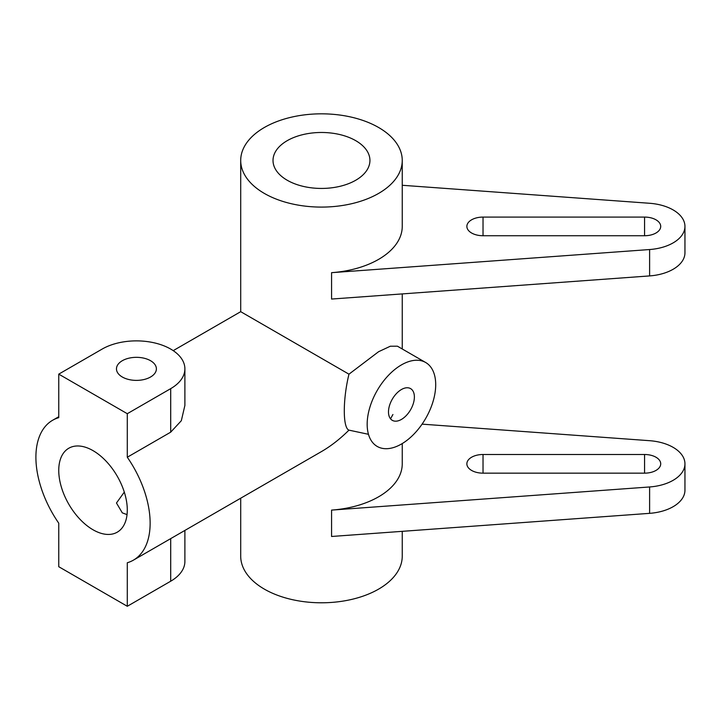 <?xml version="1.0" encoding="UTF-8"?>
<svg xmlns="http://www.w3.org/2000/svg" width="721" height="721" viewBox="0 0 721 721"><rect width="100%" height="100%" fill="white"/><g stroke="black" fill="none" stroke-linecap="round" stroke-linejoin="round"><path stroke-width="1.08" d="M402.246 160.459A80.77 46.631 0 0 0 378.588 127.482A80.77 46.631 0 0 0 290.563 117.379A80.77 46.631 0 0 0 240.706 160.459A80.77 46.631 0 0 0 264.364 193.435A80.77 46.631 0 0 0 352.389 203.538A80.77 46.631 0 0 0 402.246 160.459L402.246 226.412A80.77 46.631 180 0 1 331.57 272.673L649.612 249.538A40.385 23.315 0 0 0 684.95 226.412A40.385 23.315 0 0 0 673.126 209.919A40.385 23.315 0 0 0 649.612 203.277L402.246 185.279M483.025 454.5A16.15 9.328 0 0 0 466.866 463.828A16.15 9.328 0 0 0 471.597 470.425A16.15 9.328 0 0 0 483.025 473.156L644.565 473.156A16.15 9.328 0 0 0 660.715 463.828A16.15 9.328 0 0 0 655.984 457.231A16.15 9.328 0 0 0 644.565 454.5L483.025 454.5L483.025 473.156M655.984 219.815A16.15 9.328 0 0 0 644.565 217.084L483.025 217.084A16.15 9.328 0 0 0 466.866 226.412A16.15 9.328 0 0 0 471.597 233A16.15 9.328 0 0 0 483.025 235.731L644.565 235.731A16.15 9.328 0 0 0 660.715 226.412A16.15 9.328 0 0 0 655.984 219.815M402.246 443.559L402.246 463.828A80.77 46.631 0 0 1 331.57 510.098L649.612 486.963A40.385 23.315 0 0 0 684.95 463.828A40.385 23.315 0 0 0 673.126 447.344A40.385 23.315 0 0 0 649.612 440.693L422.073 424.146M401.435 444.046A48.46 27.984 120 0 0 433.096 401.336A48.46 27.984 120 0 0 425.669 362.501A48.46 27.984 120 0 0 401.435 364.907A48.46 27.984 120 0 0 367.169 424.254A48.46 27.984 120 0 0 401.435 444.046M368.467 434.303L348.964 430.14C342.736 428.013 342.736 399.587 348.964 374.181L378.588 351.713L390.331 346.224L397.424 346.197L425.669 362.501M392.918 414.503L390.53 418.829M127.293 457.231L170.697 432.167L170.697 388.646A48.46 27.984 0 0 0 184.891 368.855A48.46 27.984 0 0 0 170.697 349.072A48.46 27.984 0 0 0 102.157 349.072L58.752 374.136L58.752 417.666A80.77 46.631 -120 0 0 52.633 420.253A80.77 46.631 -120 0 0 58.752 523.185L58.752 566.706L127.293 606.28L127.293 562.75A80.77 46.631 -120 0 0 133.403 560.154A80.77 46.631 -120 0 0 127.293 457.231L127.293 413.701L58.752 374.136M348.964 374.181L240.706 311.679L173.211 350.64M355.75 140.676A48.46 27.984 0 0 0 302.928 134.611A48.46 27.984 0 0 0 273.016 160.459A48.46 27.984 0 0 0 287.21 180.241A48.46 27.984 0 0 0 340.024 186.306A48.46 27.984 0 0 0 369.936 160.459A48.46 27.984 0 0 0 355.75 140.676M401.435 419.424A18.313 10.572 120 0 0 413.394 403.291A18.313 10.572 120 0 0 410.591 388.619A18.313 10.572 120 0 0 401.435 389.52A18.313 10.572 120 0 0 388.493 411.943A18.313 10.572 120 0 0 401.435 419.424M127.04 514.605L122.309 512.865L116.469 502.997L124.3 492.11M240.706 498.211L240.706 556.161A80.77 46.631 0 0 0 264.364 589.129A80.77 46.631 0 0 0 352.389 599.241A80.77 46.631 0 0 0 402.246 556.161L402.246 531.332M150.545 360.707A19.963 11.527 0 0 0 128.789 358.211A19.963 11.527 0 0 0 116.469 368.855A19.963 11.527 0 0 0 122.309 377.011A19.963 11.527 0 0 0 144.065 379.507A19.963 11.527 0 0 0 156.394 368.855A19.963 11.527 0 0 0 150.545 360.707M93.018 450.634A48.46 27.984 -120 0 0 68.792 448.237A48.46 27.984 -120 0 0 61.357 487.072A48.46 27.984 -120 0 0 93.018 529.773A48.46 27.984 -120 0 0 117.253 532.179A48.46 27.984 -120 0 0 124.679 493.344A48.46 27.984 -120 0 0 93.018 450.634M331.57 272.673L331.57 299.053L649.612 275.918A40.385 23.315 0 0 0 684.95 252.792L684.95 226.412M331.57 510.098L331.57 536.478L649.612 513.343A40.385 23.315 0 0 0 684.95 490.208L684.95 463.828M133.403 560.154L321.476 451.571C330.921 446.101 340.078 438.954 348.964 430.14M127.293 606.28L170.697 581.216A48.46 27.984 0 0 0 184.891 561.434L184.891 530.431M170.697 388.646L127.293 413.701M170.697 432.167L181.322 420.722L184.891 405.427L184.891 368.855M644.565 235.731L644.565 217.084M644.565 454.5L644.565 473.156M483.025 235.731L483.025 217.084M649.612 275.918L649.612 249.538M649.612 486.963L649.612 513.343M170.697 581.216L170.697 538.632M58.752 416.729L52.633 420.253M240.706 311.679L240.706 160.459M402.246 348.982L402.246 293.916"/></g></svg>
